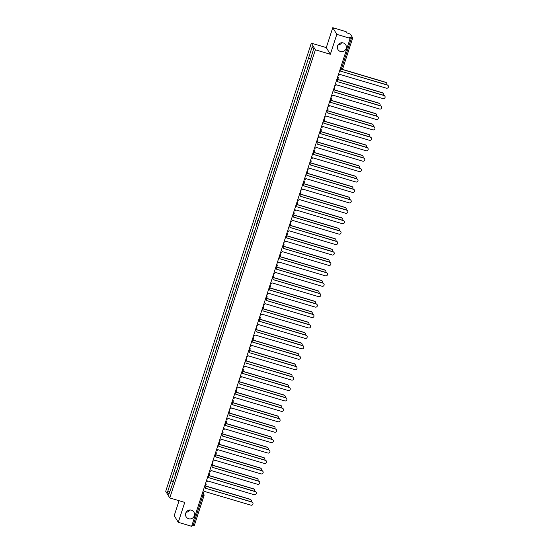 <?xml version="1.0" encoding="UTF-8"?>
<svg xmlns="http://www.w3.org/2000/svg" width="554" height="554" viewBox="0 0 554 554"><rect width="100%" height="100%" fill="white"/><g stroke="black" fill="none" stroke-linecap="round" stroke-linejoin="round"><path stroke-width="0.83" d="M189.842 510.005A4.543 4.432 -31.4 0 1 186.165 512.256M191.428 510.186A4.543 4.432 -31.4 0 1 193.568 517.166A4.543 4.432 -31.4 0 1 186.158 516.834A4.543 4.432 -31.4 0 1 191.428 510.186M341.659 42.769A4.543 4.432 -31.4 0 1 337.982 45.013M343.245 42.942A4.543 4.432 -31.4 0 1 345.384 49.929A4.543 4.432 -31.4 0 1 337.975 49.59A4.543 4.432 -31.4 0 1 343.245 42.942M179.067 500.712L174.212 515.656L178.277 522.318L191.636 526.3L350.183 38.344L336.825 34.362L332.76 27.7L326.292 47.616L311.32 43.157L165.715 491.28L169.78 497.949L315.385 49.818L330.357 54.278L336.825 34.362M332.76 27.7L346.118 31.682L346.839 32.859L350.426 34.147L352.725 37.914L342.898 68.225L341.707 68.059L351.548 37.783L352.732 37.956M178.277 522.318L184.752 502.409L169.78 497.949M202.646 492.43L203.886 494.466A1.42 1.385 148.6 0 1 204.017 495.601L194.184 525.912L193 525.739L202.833 495.47L203.103 493.863L202.501 492.873M191.926 525.421L193 525.739M351.548 37.783L349.463 37.166L350.183 38.344M308.786 64.673A3.269 0.471 -162 0 1 308.772 64.659L308.523 64.25L307.338 69.07A3.269 0.471 18 0 0 307.352 69.084M308.89 64.361L308.523 64.25M305.399 75.102A3.269 0.471 -162 0 1 305.386 75.081L305.136 74.672L303.952 79.492A3.269 0.471 18 0 0 303.966 79.506M305.503 74.783L305.136 74.672M302.013 85.524A3.269 0.471 -162 0 1 301.999 85.503L301.75 85.101L300.566 89.914A3.269 0.471 18 0 0 300.58 89.935L301.999 85.503M302.11 85.205L301.75 85.101M298.62 95.946A3.269 0.471 -162 0 1 298.613 95.932L298.364 95.523L296.93 99.935L297.179 100.343A3.269 0.471 18 0 0 297.193 100.357L298.613 95.932M298.724 95.634L298.364 95.523M295.234 106.375A3.269 0.471 -162 0 1 295.227 106.354L294.977 105.946L293.793 110.765A3.269 0.471 18 0 0 293.8 110.786M295.337 106.056L294.977 105.946M290.407 121.188L291.84 116.783A3.269 0.471 -162 0 1 291.84 116.783L291.591 116.375L290.407 121.188A3.269 0.471 18 0 0 290.414 121.208M291.951 116.478L291.591 116.375M287.014 131.617L288.447 127.205A3.269 0.471 -162 0 1 288.447 127.205L288.205 126.797L287.014 131.617A3.269 0.471 18 0 0 287.027 131.63M288.565 126.908L288.205 126.797M283.627 142.039L285.061 137.627A3.269 0.471 -162 0 1 285.061 137.627L284.811 137.226L283.378 141.63L283.627 142.039A3.269 0.471 18 0 0 283.641 142.059M285.178 137.33L284.811 137.226M280.241 152.468L281.674 148.056A3.269 0.471 -162 0 1 281.674 148.056L281.425 147.648L280.241 152.468A3.269 0.471 18 0 0 280.255 152.482M281.792 147.759L281.425 147.648M278.302 158.499A3.269 0.471 -162 0 1 278.288 158.479L278.039 158.07L276.855 162.89A3.269 0.471 18 0 0 276.868 162.904M278.406 158.181L278.039 158.07M274.916 168.922A3.269 0.471 -162 0 1 274.902 168.901L274.652 168.499L273.468 173.312A3.269 0.471 18 0 0 273.482 173.333M275.013 168.603L274.652 168.499M271.522 179.344A3.269 0.471 -162 0 1 271.515 179.33L271.266 178.921L269.833 183.332L270.082 183.741A3.269 0.471 18 0 0 270.096 183.755M271.626 179.032L271.266 178.921M268.136 189.773A3.269 0.471 -162 0 1 268.129 189.752L267.88 189.343L266.696 194.163A3.269 0.471 18 0 0 266.703 194.184M268.24 189.454L267.88 189.343M264.75 200.195A3.269 0.471 -162 0 1 264.736 200.181L264.493 199.772L263.06 204.184L263.309 204.585A3.269 0.471 18 0 0 263.316 204.606L264.736 200.181M264.854 199.876L264.493 199.772M261.363 210.617A3.269 0.471 -162 0 1 261.349 210.603L261.107 210.195L259.916 215.014A3.269 0.471 18 0 0 259.93 215.028L261.349 210.603M261.467 210.305L261.107 210.195M257.977 221.046A3.269 0.471 -162 0 1 257.963 221.025L257.714 220.624L256.28 225.028L256.53 225.436A3.269 0.471 18 0 0 256.544 225.457L257.963 221.025M258.081 220.727L257.714 220.624M254.591 231.468A3.269 0.471 -162 0 1 254.577 231.454L254.328 231.046L253.143 235.866A3.269 0.471 18 0 0 253.157 235.879L254.577 231.454M254.695 231.157L254.328 231.046M249.757 246.288L251.191 241.876A3.269 0.471 -162 0 1 251.191 241.876L250.941 241.468L249.757 246.288A3.269 0.471 18 0 0 249.771 246.301M251.308 241.579L250.941 241.468M246.371 256.71L247.804 252.299A3.269 0.471 -162 0 1 247.804 252.299L247.555 251.897L246.371 256.71A3.269 0.471 18 0 0 246.385 256.731M247.915 252.001L247.555 251.897M242.984 267.139L244.418 262.728A3.269 0.471 -162 0 1 244.418 262.728L244.169 262.319L242.984 267.139A3.269 0.471 18 0 0 242.991 267.153M244.529 262.43L244.169 262.319M239.598 277.561L241.032 273.15A3.269 0.471 -162 0 1 241.032 273.15L240.782 272.741L239.598 277.561A3.269 0.471 18 0 0 239.605 277.582M241.142 272.852L240.782 272.741M237.652 283.593A3.269 0.471 -162 0 1 237.638 283.579L237.396 283.17L235.962 287.581L236.212 287.983A3.269 0.471 18 0 0 236.219 288.004M237.756 283.274L237.396 283.17M234.266 294.015A3.269 0.471 -162 0 1 234.252 294.001L234.01 293.592L232.819 298.412A3.269 0.471 18 0 0 232.832 298.426M234.37 293.703L234.01 293.592M230.879 304.444A3.269 0.471 -162 0 1 230.866 304.423L230.616 304.021L229.183 308.426L229.432 308.834A3.269 0.471 18 0 0 229.446 308.855M230.983 304.125L230.616 304.021M227.493 314.866A3.269 0.471 -162 0 1 227.479 314.852L227.23 314.443L226.046 319.263A3.269 0.471 18 0 0 226.06 319.277M227.597 314.554L227.23 314.443M224.107 325.295A3.269 0.471 -162 0 1 224.093 325.274L223.844 324.866L222.66 329.685A3.269 0.471 18 0 0 222.673 329.699L224.093 325.274M224.211 324.976L223.844 324.866M220.721 335.717A3.269 0.471 -162 0 1 220.707 335.696L220.457 335.295L219.024 339.706L219.273 340.108A3.269 0.471 18 0 0 219.287 340.128L220.707 335.696M220.817 335.399L220.457 335.295M217.327 346.139A3.269 0.471 -162 0 1 217.32 346.125L217.071 345.717L215.887 350.537A3.269 0.471 18 0 0 215.894 350.55L217.32 346.125M217.431 345.828L217.071 345.717M213.941 356.568A3.269 0.471 -162 0 1 213.934 356.547L213.685 356.139L212.501 360.959A3.269 0.471 18 0 0 212.507 360.979L213.934 356.547M214.045 356.25L213.685 356.139M209.114 371.381L210.541 366.977A3.269 0.471 -162 0 1 210.541 366.977L210.298 366.568L208.865 370.979L209.114 371.381A3.269 0.471 18 0 0 209.121 371.402M210.659 366.672L210.298 366.568M205.721 381.81L207.154 377.399A3.269 0.471 -162 0 1 207.154 377.399L206.912 376.99L205.721 381.81A3.269 0.471 18 0 0 205.735 381.824M207.272 377.101L206.912 376.99M202.335 392.232L203.768 387.821A3.269 0.471 -162 0 1 203.768 387.821L203.519 387.419L202.085 391.823L202.335 392.232A3.269 0.471 18 0 0 202.349 392.253M203.886 387.523L203.519 387.419M200.396 398.264A3.269 0.471 -162 0 1 200.382 398.25L200.132 397.841L198.948 402.661A3.269 0.471 18 0 0 198.962 402.675M200.5 397.952L200.132 397.841M197.009 408.693A3.269 0.471 -162 0 1 196.995 408.672L196.746 408.263L195.562 413.083A3.269 0.471 18 0 0 195.576 413.097M197.106 408.374L196.746 408.263M192.176 423.505L193.609 419.094A3.269 0.471 -162 0 1 193.609 419.094L193.36 418.692L191.926 423.104L192.176 423.505A3.269 0.471 18 0 0 192.19 423.526M193.72 418.796L193.36 418.692M188.789 433.934L190.223 429.523A3.269 0.471 -162 0 1 190.223 429.523L189.974 429.115L188.789 433.934A3.269 0.471 18 0 0 188.796 433.948M190.334 429.225L189.974 429.115M186.843 439.966A3.269 0.471 -162 0 1 186.837 439.945L186.587 439.537L185.403 444.356A3.269 0.471 18 0 0 185.41 444.377M186.947 439.647L186.587 439.537M183.457 450.388A3.269 0.471 -162 0 1 183.443 450.374L183.201 449.966L181.767 454.377L182.017 454.779A3.269 0.471 18 0 0 182.024 454.799M183.561 450.07L183.201 449.966M180.071 460.81A3.269 0.471 -162 0 1 180.057 460.796L179.815 460.388L178.381 464.799L178.623 465.208A3.269 0.471 18 0 0 178.637 465.221L180.057 460.796M180.175 460.499L179.815 460.388M176.684 471.239A3.269 0.471 -162 0 1 176.671 471.219L176.421 470.817L174.988 475.221L175.237 475.63A3.269 0.471 18 0 0 175.251 475.651L176.671 471.219M176.788 470.921L176.421 470.817M310.42 58.738L308.592 57.928L312.234 46.702L313.606 48.939L310.15 60.483L172.703 483.483L168.866 494.397L167.502 492.16L171.144 480.934L173.236 481.855M308.592 57.928L171.144 480.934M311.32 43.157L315.385 49.818M326.292 47.616L330.357 54.278M173.402 481.35L170.957 480.616M312.234 46.702L313.536 49.14M169.856 491.343L167.502 492.16M338.162 75.358A1.42 1.385 148.6 0 0 339.706 74.374L386.394 88.176A1.634 1.593 148.6 0 0 388.285 85.787A1.634 1.593 148.6 0 0 387.391 85.101L340.738 71.196L387.288 84.928A1.634 1.593 -31.4 0 1 388.229 85.697M340.108 69.347A1.42 1.385 -31.4 0 1 340.585 69.873M340.772 71.099A1.42 1.385 148.6 0 0 340.08 69.444M386.671 84.741A1.634 1.593 148.6 0 0 385.764 82.435L341.326 69.195M341.79 69.188L385.66 82.262A1.634 1.593 -31.4 0 1 386.602 83.038M334.768 85.78A1.42 1.385 148.6 0 0 336.32 84.797L383.008 98.598A1.634 1.593 148.6 0 0 384.898 96.209A1.634 1.593 148.6 0 0 384.005 95.523L337.351 81.625L383.894 95.35A1.634 1.593 -31.4 0 1 384.843 96.126M336.721 79.776A1.42 1.385 -31.4 0 1 337.199 80.295M337.386 81.521A1.42 1.385 148.6 0 0 336.693 79.873M331.382 96.209A1.42 1.385 148.6 0 0 332.933 95.219L379.615 109.02A1.634 1.593 148.6 0 0 381.512 106.631A1.634 1.593 148.6 0 0 380.619 105.946L334 91.95A1.42 1.385 148.6 0 0 333.307 90.295M333.335 90.198A1.42 1.385 -31.4 0 1 333.813 90.724M334.007 91.916L380.508 105.772A1.634 1.593 -31.4 0 1 381.457 106.548M383.285 95.17A1.634 1.593 148.6 0 0 382.378 92.857L336.874 79.298M337.061 79.215L382.274 92.684A1.634 1.593 -31.4 0 1 383.216 93.46M379.892 105.592A1.634 1.593 148.6 0 0 378.991 103.286L333.487 89.727M333.674 89.637L378.881 103.113A1.634 1.593 -31.4 0 1 379.829 103.882M327.996 106.631A1.42 1.385 148.6 0 0 329.547 105.648L376.228 119.449A1.634 1.593 148.6 0 0 378.126 117.06A1.634 1.593 148.6 0 0 377.226 116.375L330.613 102.372A1.42 1.385 148.6 0 0 329.921 100.717M329.949 100.62A1.42 1.385 -31.4 0 1 330.426 101.147M330.62 102.345L377.122 116.202A1.634 1.593 -31.4 0 1 378.07 116.977M324.609 117.053A1.42 1.385 148.6 0 0 326.161 116.07L372.842 129.871A1.634 1.593 148.6 0 0 374.739 127.482A1.634 1.593 148.6 0 0 373.839 126.797L327.22 112.794A1.42 1.385 148.6 0 0 326.528 111.146M326.562 111.049A1.42 1.385 -31.4 0 1 327.04 111.569M327.234 112.767L373.735 126.624A1.634 1.593 -31.4 0 1 374.684 127.399M321.223 127.482A1.42 1.385 148.6 0 0 322.774 126.499L369.456 140.294A1.634 1.593 148.6 0 0 371.346 137.911A1.634 1.593 148.6 0 0 370.453 137.226L323.834 123.223A1.42 1.385 148.6 0 0 323.141 121.568M323.176 121.471A1.42 1.385 -31.4 0 1 323.647 121.998M323.848 123.196L370.349 137.053A1.634 1.593 -31.4 0 1 371.291 137.821M376.505 116.015A1.634 1.593 148.6 0 0 375.605 113.708L330.101 100.149M330.288 100.066L375.494 113.535A1.634 1.593 -31.4 0 1 376.443 114.311M373.119 126.444A1.634 1.593 148.6 0 0 372.212 124.131L326.715 110.571M326.895 110.488L372.108 123.957A1.634 1.593 -31.4 0 1 373.057 124.733M369.733 136.866A1.634 1.593 148.6 0 0 368.826 134.56L323.328 121.001M323.508 120.91L368.722 134.387A1.634 1.593 -31.4 0 1 369.663 135.155M366.346 147.288A1.634 1.593 148.6 0 0 365.439 144.982L319.942 131.423M320.122 131.34L365.335 144.809A1.634 1.593 -31.4 0 1 366.277 145.584M362.96 157.717A1.634 1.593 148.6 0 0 362.053 155.404L316.556 141.852M316.736 141.762L361.949 155.231A1.634 1.593 -31.4 0 1 362.891 156.006M359.574 168.139A1.634 1.593 148.6 0 0 358.667 165.833L313.169 152.274M313.349 152.184L358.563 165.66A1.634 1.593 -31.4 0 1 359.504 166.435M356.187 178.568A1.634 1.593 148.6 0 0 355.28 176.255L309.776 162.696M309.963 162.613L355.176 176.082A1.634 1.593 -31.4 0 1 356.118 176.858M352.794 188.99A1.634 1.593 148.6 0 0 351.894 186.684L306.39 173.125M306.577 173.035L351.783 186.511A1.634 1.593 -31.4 0 1 352.732 187.28M349.408 199.412A1.634 1.593 148.6 0 0 348.508 197.106L303.003 183.547M303.19 183.457L348.397 196.933A1.634 1.593 -31.4 0 1 349.345 197.709M346.021 209.841A1.634 1.593 148.6 0 0 345.114 207.528L299.617 193.969M299.797 193.886L345.01 207.355A1.634 1.593 -31.4 0 1 345.959 208.131M342.635 220.263A1.634 1.593 148.6 0 0 341.728 217.957L296.231 204.398M296.411 204.308L341.624 217.784A1.634 1.593 -31.4 0 1 342.566 218.553M339.249 230.686A1.634 1.593 148.6 0 0 338.342 228.38L292.844 214.82M293.024 214.737L338.238 228.206A1.634 1.593 -31.4 0 1 339.18 228.982M335.863 241.115A1.634 1.593 148.6 0 0 334.955 238.802L289.458 225.249M289.638 225.159L334.851 238.629A1.634 1.593 -31.4 0 1 335.793 239.404M332.476 251.537A1.634 1.593 148.6 0 0 331.569 249.231L286.072 235.672M286.252 235.582L331.465 249.058A1.634 1.593 -31.4 0 1 332.407 249.833M329.09 261.966A1.634 1.593 148.6 0 0 328.183 259.653L282.678 246.094M282.865 246.011L328.079 259.48A1.634 1.593 -31.4 0 1 329.021 260.255M325.697 272.388A1.634 1.593 148.6 0 0 324.796 270.082L279.292 256.523M279.479 256.433L324.686 269.909A1.634 1.593 -31.4 0 1 325.634 270.677M322.31 282.81A1.634 1.593 148.6 0 0 321.41 280.504L275.906 266.945M276.093 266.855L321.299 280.331A1.634 1.593 -31.4 0 1 322.248 281.107M318.924 293.239A1.634 1.593 148.6 0 0 318.017 290.926L272.52 277.367M272.7 277.284L317.913 290.753A1.634 1.593 -31.4 0 1 318.862 291.529M315.538 303.661A1.634 1.593 148.6 0 0 314.63 301.355L269.133 287.796M269.313 287.706L314.527 301.182A1.634 1.593 -31.4 0 1 315.468 301.951M317.837 137.904A1.42 1.385 148.6 0 0 319.388 136.921L366.069 150.723A1.634 1.593 148.6 0 0 367.96 148.333A1.634 1.593 148.6 0 0 367.067 147.648L320.447 133.646A1.42 1.385 148.6 0 0 319.755 131.99M319.79 131.9A1.42 1.385 -31.4 0 1 320.26 132.42M320.461 133.618L366.963 147.475A1.634 1.593 -31.4 0 1 367.904 148.25M314.45 148.327A1.42 1.385 148.6 0 0 315.995 147.343L362.683 161.145A1.634 1.593 148.6 0 0 364.574 158.756A1.634 1.593 148.6 0 0 363.68 158.07L317.061 144.068A1.42 1.385 148.6 0 0 316.369 142.42M316.403 142.323A1.42 1.385 -31.4 0 1 316.874 142.849M317.068 144.04L363.576 157.897A1.634 1.593 -31.4 0 1 364.518 158.673M311.064 158.756A1.42 1.385 148.6 0 0 312.608 157.772L359.297 171.574A1.634 1.593 148.6 0 0 361.187 169.185A1.634 1.593 148.6 0 0 360.294 168.499L313.675 154.497A1.42 1.385 148.6 0 0 312.982 152.842M313.01 152.745A1.42 1.385 -31.4 0 1 313.488 153.271M313.682 154.469L360.19 168.326A1.634 1.593 -31.4 0 1 361.132 169.095M307.671 169.178A1.42 1.385 148.6 0 0 309.222 168.194L355.91 181.996A1.634 1.593 148.6 0 0 357.801 179.607A1.634 1.593 148.6 0 0 356.908 178.921L310.288 164.919A1.42 1.385 148.6 0 0 309.596 163.271M309.624 163.174A1.42 1.385 -31.4 0 1 310.101 163.693M310.295 164.891L356.797 178.748A1.634 1.593 -31.4 0 1 357.745 179.524M304.284 179.607A1.42 1.385 148.6 0 0 305.836 178.617L352.517 192.418A1.634 1.593 148.6 0 0 354.415 190.029A1.634 1.593 148.6 0 0 353.521 189.343L306.902 175.348A1.42 1.385 148.6 0 0 306.21 173.693M306.237 173.596A1.42 1.385 -31.4 0 1 306.715 174.122M306.909 175.313L353.41 189.17A1.634 1.593 -31.4 0 1 354.359 189.946M300.898 190.029A1.42 1.385 148.6 0 0 302.449 189.046L349.131 202.847A1.634 1.593 148.6 0 0 351.028 200.458A1.634 1.593 148.6 0 0 350.128 199.772L303.516 185.77A1.42 1.385 148.6 0 0 302.823 184.115M302.851 184.018A1.42 1.385 -31.4 0 1 303.329 184.544M303.523 185.742L350.024 199.599A1.634 1.593 -31.4 0 1 350.973 200.375M297.512 200.451A1.42 1.385 148.6 0 0 299.063 199.468L345.744 213.269A1.634 1.593 148.6 0 0 347.642 210.88A1.634 1.593 148.6 0 0 346.742 210.195L300.123 196.192A1.42 1.385 148.6 0 0 299.43 194.544M299.465 194.447A1.42 1.385 -31.4 0 1 299.943 194.966M300.136 196.164L346.638 210.021A1.634 1.593 -31.4 0 1 347.587 210.797M294.126 210.88A1.42 1.385 148.6 0 0 295.677 209.897L342.358 223.691A1.634 1.593 148.6 0 0 344.249 221.309A1.634 1.593 148.6 0 0 343.355 220.624L296.709 206.718L343.251 220.444A1.634 1.593 -31.4 0 1 344.193 221.219M296.078 204.869A1.42 1.385 -31.4 0 1 296.549 205.396M296.736 206.621A1.42 1.385 148.6 0 0 296.044 204.966M290.739 221.302A1.42 1.385 148.6 0 0 292.29 220.319L338.972 234.12A1.634 1.593 148.6 0 0 340.862 231.731A1.634 1.593 148.6 0 0 339.969 231.046L293.35 217.043A1.42 1.385 148.6 0 0 292.657 215.388M292.692 215.298A1.42 1.385 -31.4 0 1 293.163 215.818M293.364 217.016L339.865 230.873A1.634 1.593 -31.4 0 1 340.807 231.648M287.353 231.724A1.42 1.385 148.6 0 0 288.897 230.741L335.586 244.543A1.634 1.593 148.6 0 0 337.476 242.153A1.634 1.593 148.6 0 0 336.583 241.468L289.964 227.465A1.42 1.385 148.6 0 0 289.271 225.817M289.306 225.72A1.42 1.385 -31.4 0 1 289.777 226.247M289.971 227.438L336.479 241.295A1.634 1.593 -31.4 0 1 337.421 242.07M283.967 242.153A1.42 1.385 148.6 0 0 285.511 241.17L332.199 254.972A1.634 1.593 148.6 0 0 334.09 252.582A1.634 1.593 148.6 0 0 333.196 251.897L286.577 237.895A1.42 1.385 148.6 0 0 285.885 236.239M285.912 236.143A1.42 1.385 -31.4 0 1 286.39 236.669M286.584 237.867L333.093 251.724A1.634 1.593 -31.4 0 1 334.034 252.492M280.573 252.576A1.42 1.385 148.6 0 0 282.125 251.592L328.806 265.394A1.634 1.593 148.6 0 0 330.703 263.005A1.634 1.593 148.6 0 0 329.81 262.319L283.191 248.317A1.42 1.385 148.6 0 0 282.498 246.668M282.526 246.572A1.42 1.385 -31.4 0 1 283.004 247.091M283.198 248.289L329.699 262.146A1.634 1.593 -31.4 0 1 330.648 262.921M277.187 263.005A1.42 1.385 148.6 0 0 278.738 262.014L325.42 275.816A1.634 1.593 148.6 0 0 327.317 273.427A1.634 1.593 148.6 0 0 326.424 272.741L279.805 258.746A1.42 1.385 148.6 0 0 279.112 257.091M279.14 256.994A1.42 1.385 -31.4 0 1 279.618 257.52M279.812 258.711L326.313 272.568A1.634 1.593 -31.4 0 1 327.262 273.344M273.801 273.427A1.42 1.385 148.6 0 0 275.352 272.443L322.033 286.245A1.634 1.593 148.6 0 0 323.931 283.856A1.634 1.593 148.6 0 0 323.03 283.17L276.418 269.168A1.42 1.385 148.6 0 0 275.726 267.513M275.753 267.416A1.42 1.385 -31.4 0 1 276.231 267.942M276.425 269.14L322.927 282.997A1.634 1.593 -31.4 0 1 323.875 283.773M270.414 283.849A1.42 1.385 148.6 0 0 271.966 282.865L318.647 296.667A1.634 1.593 148.6 0 0 320.544 294.278A1.634 1.593 148.6 0 0 319.644 293.592L273.025 279.59A1.42 1.385 148.6 0 0 272.333 277.942M272.367 277.845A1.42 1.385 -31.4 0 1 272.845 278.364M273.039 279.562L319.54 293.419A1.634 1.593 -31.4 0 1 320.489 294.195M267.028 294.278A1.42 1.385 148.6 0 0 268.579 293.295L315.261 307.089A1.634 1.593 148.6 0 0 317.151 304.707A1.634 1.593 148.6 0 0 316.258 304.021L269.639 290.019A1.42 1.385 148.6 0 0 268.946 288.364M268.981 288.267A1.42 1.385 -31.4 0 1 269.452 288.793M269.653 289.984L316.154 303.841A1.634 1.593 -31.4 0 1 317.096 304.617M263.642 304.7A1.42 1.385 148.6 0 0 265.193 303.717L311.874 317.518A1.634 1.593 148.6 0 0 313.765 315.129A1.634 1.593 148.6 0 0 312.872 314.443L266.252 300.441A1.42 1.385 148.6 0 0 265.56 298.786M265.595 298.696A1.42 1.385 -31.4 0 1 266.065 299.215M266.266 300.413L312.768 314.27A1.634 1.593 -31.4 0 1 313.709 315.046M260.255 315.122A1.42 1.385 148.6 0 0 261.8 314.139L308.488 327.94A1.634 1.593 148.6 0 0 310.378 325.551A1.634 1.593 148.6 0 0 309.485 324.866L262.866 310.863A1.42 1.385 148.6 0 0 262.174 309.215M262.208 309.118A1.42 1.385 -31.4 0 1 262.679 309.644M262.873 310.836L309.381 324.692A1.634 1.593 -31.4 0 1 310.323 325.468M256.869 325.551A1.42 1.385 148.6 0 0 258.413 324.568L305.102 338.369A1.634 1.593 148.6 0 0 306.992 335.98A1.634 1.593 148.6 0 0 306.099 335.295L259.48 321.292A1.42 1.385 148.6 0 0 258.787 319.637M258.815 319.54A1.42 1.385 -31.4 0 1 259.293 320.067M259.487 321.265L305.995 335.122A1.634 1.593 -31.4 0 1 306.937 335.89M253.476 335.973A1.42 1.385 148.6 0 0 255.027 334.99L301.708 348.791A1.634 1.593 148.6 0 0 303.606 346.402A1.634 1.593 148.6 0 0 302.713 345.717L256.093 331.714A1.42 1.385 148.6 0 0 255.401 330.066M255.429 329.969A1.42 1.385 -31.4 0 1 255.906 330.489M256.1 331.687L302.602 345.544A1.634 1.593 -31.4 0 1 303.55 346.319M312.151 314.083A1.634 1.593 148.6 0 0 311.244 311.777L265.747 298.218M265.927 298.135L311.14 311.604A1.634 1.593 -31.4 0 1 312.082 312.38M308.765 324.512A1.634 1.593 148.6 0 0 307.858 322.199L262.361 308.647M262.541 308.557L307.754 322.026A1.634 1.593 -31.4 0 1 308.696 322.802M305.379 334.935A1.634 1.593 148.6 0 0 304.471 332.629L258.974 319.069M259.154 318.979L304.368 332.455A1.634 1.593 -31.4 0 1 305.309 333.231M301.992 345.364A1.634 1.593 148.6 0 0 301.085 343.051L255.581 329.492M255.768 329.408L300.981 342.878A1.634 1.593 -31.4 0 1 301.923 343.653M250.089 346.402A1.42 1.385 148.6 0 0 251.641 345.412L298.322 359.214A1.634 1.593 148.6 0 0 300.22 356.824A1.634 1.593 148.6 0 0 299.326 356.139L252.707 342.143A1.42 1.385 148.6 0 0 252.015 340.488M252.042 340.391A1.42 1.385 -31.4 0 1 252.52 340.918M252.714 342.109L299.215 355.966A1.634 1.593 -31.4 0 1 300.164 356.741M298.599 355.786A1.634 1.593 148.6 0 0 297.699 353.48L252.195 339.921M252.382 339.831L297.588 353.307A1.634 1.593 -31.4 0 1 298.537 354.075M246.703 356.824A1.42 1.385 148.6 0 0 248.254 355.841L294.936 369.643A1.634 1.593 148.6 0 0 296.833 367.254A1.634 1.593 148.6 0 0 295.933 366.568L249.286 352.663L295.829 366.395A1.634 1.593 -31.4 0 1 296.778 367.17M248.656 350.814A1.42 1.385 -31.4 0 1 249.134 351.34M249.321 352.566A1.42 1.385 148.6 0 0 248.621 350.911M295.213 366.208A1.634 1.593 148.6 0 0 294.312 363.902L248.808 350.343M248.995 350.253L294.202 363.729A1.634 1.593 -31.4 0 1 295.15 364.504M243.317 367.247A1.42 1.385 148.6 0 0 244.868 366.263L291.549 380.065A1.634 1.593 148.6 0 0 293.447 377.676A1.634 1.593 148.6 0 0 292.547 376.99L245.9 363.092L292.443 376.817A1.634 1.593 -31.4 0 1 293.385 377.593M245.27 361.243A1.42 1.385 -31.4 0 1 245.747 361.762M245.928 362.988A1.42 1.385 148.6 0 0 245.235 361.34M291.826 376.637A1.634 1.593 148.6 0 0 290.919 374.324L245.422 360.765M245.602 360.682L290.815 374.151A1.634 1.593 -31.4 0 1 291.764 374.926M239.93 377.676A1.42 1.385 148.6 0 0 241.482 376.692L288.163 390.487A1.634 1.593 148.6 0 0 290.054 388.105A1.634 1.593 148.6 0 0 289.16 387.419L242.541 373.417A1.42 1.385 148.6 0 0 241.849 371.762M241.883 371.665A1.42 1.385 -31.4 0 1 242.354 372.191M242.555 373.382L289.056 387.239A1.634 1.593 -31.4 0 1 289.998 388.015M288.44 387.059A1.634 1.593 148.6 0 0 287.533 384.753L242.036 371.194M242.216 371.104L287.429 384.58A1.634 1.593 -31.4 0 1 288.371 385.349M236.544 388.098A1.42 1.385 148.6 0 0 238.095 387.114L284.777 400.916A1.634 1.593 148.6 0 0 286.667 398.527A1.634 1.593 148.6 0 0 285.774 397.841L239.155 383.839A1.42 1.385 148.6 0 0 238.462 382.184M238.497 382.094A1.42 1.385 -31.4 0 1 238.968 382.613M239.169 383.811L285.67 397.668A1.634 1.593 -31.4 0 1 286.612 398.444M285.054 397.481A1.634 1.593 148.6 0 0 284.147 395.175L238.649 381.616M238.829 381.533L284.043 395.002A1.634 1.593 -31.4 0 1 284.985 395.778M233.158 398.52A1.42 1.385 148.6 0 0 234.702 397.537L281.39 411.338A1.634 1.593 148.6 0 0 283.281 408.949A1.634 1.593 148.6 0 0 282.388 408.263L235.769 394.261A1.42 1.385 148.6 0 0 235.076 392.613M235.104 392.516A1.42 1.385 -31.4 0 1 235.582 393.042M235.775 394.233L282.284 408.09A1.634 1.593 -31.4 0 1 283.226 408.866M281.667 407.91A1.634 1.593 148.6 0 0 280.76 405.597L235.263 392.045M235.443 391.955L280.656 405.424A1.634 1.593 -31.4 0 1 281.598 406.2M229.772 408.949A1.42 1.385 148.6 0 0 231.316 407.966L278.004 421.767A1.634 1.593 148.6 0 0 279.895 419.378A1.634 1.593 148.6 0 0 279.001 418.692L232.382 404.69A1.42 1.385 148.6 0 0 231.69 403.035M231.717 402.938A1.42 1.385 -31.4 0 1 232.195 403.464M232.389 404.662L278.897 418.519A1.634 1.593 -31.4 0 1 279.839 419.288M278.281 418.332A1.634 1.593 148.6 0 0 277.374 416.026L231.877 402.467M232.057 402.377L277.27 415.853A1.634 1.593 -31.4 0 1 278.212 416.629M226.378 419.371A1.42 1.385 148.6 0 0 227.929 418.388L274.611 432.189A1.634 1.593 148.6 0 0 276.508 429.8A1.634 1.593 148.6 0 0 275.615 429.115L228.996 415.112A1.42 1.385 148.6 0 0 228.303 413.464M228.331 413.367A1.42 1.385 -31.4 0 1 228.809 413.886M229.003 415.084L275.504 428.941A1.634 1.593 -31.4 0 1 276.453 429.717M274.895 428.754A1.634 1.593 148.6 0 0 273.988 426.448L228.483 412.889M228.67 412.806L273.884 426.275A1.634 1.593 -31.4 0 1 274.826 427.051M222.992 429.8A1.42 1.385 148.6 0 0 224.543 428.81L271.225 442.611A1.634 1.593 148.6 0 0 273.122 440.222A1.634 1.593 148.6 0 0 272.229 439.537L225.61 425.541A1.42 1.385 148.6 0 0 224.917 423.886M224.945 423.789A1.42 1.385 -31.4 0 1 225.423 424.316M225.617 425.507L272.118 439.364A1.634 1.593 -31.4 0 1 273.067 440.139M271.502 439.184A1.634 1.593 148.6 0 0 270.601 436.877L225.097 423.318M225.284 423.228L270.49 436.697A1.634 1.593 -31.4 0 1 271.439 437.473M219.606 440.222A1.42 1.385 148.6 0 0 221.157 439.239L267.838 453.04A1.634 1.593 148.6 0 0 269.736 450.651A1.634 1.593 148.6 0 0 268.835 449.966L222.223 435.963A1.42 1.385 148.6 0 0 221.524 434.308M221.558 434.211A1.42 1.385 -31.4 0 1 222.036 434.738M222.23 435.936L268.732 449.793A1.634 1.593 -31.4 0 1 269.68 450.568M268.115 449.606A1.634 1.593 148.6 0 0 267.215 447.3L221.711 433.74M221.898 433.65L267.104 447.126A1.634 1.593 -31.4 0 1 268.053 447.902M216.219 450.644A1.42 1.385 148.6 0 0 217.77 449.661L264.452 463.463A1.634 1.593 148.6 0 0 266.349 461.073A1.634 1.593 148.6 0 0 265.449 460.388L218.83 446.386A1.42 1.385 148.6 0 0 218.137 444.737M218.172 444.64A1.42 1.385 -31.4 0 1 218.65 445.16M218.844 446.358L265.345 460.215A1.634 1.593 -31.4 0 1 266.287 460.99M264.729 460.035A1.634 1.593 148.6 0 0 263.822 457.722L218.324 444.163M218.505 444.079L263.718 457.549A1.634 1.593 -31.4 0 1 264.667 458.324M212.833 461.073A1.42 1.385 148.6 0 0 214.384 460.09L261.066 473.885A1.634 1.593 148.6 0 0 262.956 471.502A1.634 1.593 148.6 0 0 262.063 470.81L215.444 456.815A1.42 1.385 148.6 0 0 214.751 455.159M214.786 455.063A1.42 1.385 -31.4 0 1 215.257 455.589M215.458 456.78L261.959 470.637A1.634 1.593 -31.4 0 1 262.901 471.412M261.343 470.457A1.634 1.593 148.6 0 0 260.435 468.151L214.938 454.592M215.118 454.502L260.332 467.978A1.634 1.593 -31.4 0 1 261.273 468.746M209.447 471.496A1.42 1.385 148.6 0 0 210.998 470.512L257.679 484.314A1.634 1.593 148.6 0 0 259.57 481.925A1.634 1.593 148.6 0 0 258.676 481.239L212.057 467.237A1.42 1.385 148.6 0 0 211.365 465.582M211.399 465.492A1.42 1.385 -31.4 0 1 211.87 466.011M212.064 467.209L258.573 481.066A1.634 1.593 -31.4 0 1 259.514 481.841M257.956 480.879A1.634 1.593 148.6 0 0 257.049 478.573L211.552 465.014M211.732 464.931L256.945 478.4A1.634 1.593 -31.4 0 1 257.887 479.175M206.06 481.918A1.42 1.385 148.6 0 0 207.605 480.934L254.293 494.736A1.634 1.593 148.6 0 0 256.183 492.347A1.634 1.593 148.6 0 0 255.29 491.661L208.671 477.659A1.42 1.385 148.6 0 0 207.979 476.011M208.006 475.914A1.42 1.385 -31.4 0 1 208.484 476.44M208.678 477.631L255.186 491.488A1.634 1.593 -31.4 0 1 256.128 492.264M254.57 491.308A1.634 1.593 148.6 0 0 253.663 488.995L208.166 475.443M208.346 475.353L253.559 488.822A1.634 1.593 -31.4 0 1 254.501 489.598M202.674 492.347A1.42 1.385 148.6 0 0 204.218 491.363L250.907 505.165A1.634 1.593 148.6 0 0 252.797 502.776A1.634 1.593 148.6 0 0 251.904 502.09L205.25 488.185L251.8 501.917A1.634 1.593 -31.4 0 1 252.742 502.686M204.62 486.336A1.42 1.385 -31.4 0 1 205.098 486.862M205.285 488.088A1.42 1.385 148.6 0 0 204.592 486.433M251.184 501.73A1.634 1.593 148.6 0 0 250.276 499.424L204.779 485.865M204.959 485.775L250.173 499.251A1.634 1.593 -31.4 0 1 251.114 500.027M202.258 493.614L203.103 493.863A1.42 1.385 148.6 0 1 203.886 494.466A1.42 1.42 0 0 1 204.024 495.643L201.76 495.151M340.267 68.876L341.139 69.153L341.707 68.059L340.634 67.733M352.704 37.984L342.898 68.225A1.42 1.42 0 0 1 341.139 69.153L340.26 68.89M182.017 454.779L183.443 450.374M185.403 444.356L186.837 439.945M195.562 413.083L196.995 408.672M198.948 402.661L200.382 398.25M226.046 319.263L227.479 314.852M229.432 308.834L230.866 304.423M232.819 298.412L234.252 294.001M236.212 287.983L237.638 283.579M266.696 194.163L268.129 189.752M270.082 183.741L271.515 179.33M273.468 173.312L274.902 168.901M276.855 162.89L278.288 158.479M293.793 110.765L295.227 106.354M303.952 79.492L305.386 75.081M307.338 69.07L308.772 64.659M337.718 76.722A1.42 1.385 -31.4 0 1 338.162 78.211M334.332 87.144A1.42 1.385 -31.4 0 1 334.775 88.64M330.939 97.566A1.42 1.385 -31.4 0 1 331.389 99.062M327.553 107.995A1.42 1.385 -31.4 0 1 327.996 109.491M324.166 118.418A1.42 1.385 -31.4 0 1 324.609 119.913M320.78 128.84A1.42 1.385 -31.4 0 1 321.223 130.335M317.394 139.269A1.42 1.385 -31.4 0 1 317.837 140.764M314.007 149.691A1.42 1.385 -31.4 0 1 314.45 151.187M310.621 160.12A1.42 1.385 -31.4 0 1 311.064 161.609M307.235 170.542A1.42 1.385 -31.4 0 1 307.678 172.038M303.841 180.964A1.42 1.385 -31.4 0 1 304.291 182.46M300.455 191.393A1.42 1.385 -31.4 0 1 300.898 192.889M297.069 201.815A1.42 1.385 -31.4 0 1 297.512 203.311M293.682 212.237A1.42 1.385 -31.4 0 1 294.126 213.733M290.296 222.666A1.42 1.385 -31.4 0 1 290.739 224.162M286.91 233.089A1.42 1.385 -31.4 0 1 287.353 234.584M283.523 243.511A1.42 1.385 -31.4 0 1 283.967 245.007M280.13 253.94A1.42 1.385 -31.4 0 1 280.58 255.436M276.744 264.362A1.42 1.385 -31.4 0 1 277.194 265.858M273.357 274.791A1.42 1.385 -31.4 0 1 273.801 276.287M269.971 285.213A1.42 1.385 -31.4 0 1 270.414 286.709M266.585 295.635A1.42 1.385 -31.4 0 1 267.028 297.131M263.198 306.064A1.42 1.385 -31.4 0 1 263.642 307.56M259.812 316.486A1.42 1.385 -31.4 0 1 260.255 317.982M256.426 326.908A1.42 1.385 -31.4 0 1 256.869 328.404M253.033 337.338A1.42 1.385 -31.4 0 1 253.483 338.833M249.646 347.76A1.42 1.385 -31.4 0 1 250.089 349.255M246.26 358.189A1.42 1.385 -31.4 0 1 246.703 359.685M242.874 368.611A1.42 1.385 -31.4 0 1 243.317 370.107M239.487 379.033A1.42 1.385 -31.4 0 1 239.93 380.529M236.101 389.462A1.42 1.385 -31.4 0 1 236.544 390.958M232.715 399.884A1.42 1.385 -31.4 0 1 233.158 401.38M229.328 410.306A1.42 1.385 -31.4 0 1 229.772 411.802M225.935 420.735A1.42 1.385 -31.4 0 1 226.385 422.231M222.549 431.157A1.42 1.385 -31.4 0 1 222.992 432.653M219.162 441.586A1.42 1.385 -31.4 0 1 219.606 443.082M215.776 452.009A1.42 1.385 -31.4 0 1 216.219 453.504M212.39 462.431A1.42 1.385 -31.4 0 1 212.833 463.927M209.003 472.86A1.42 1.385 -31.4 0 1 209.447 474.356M205.617 483.282A1.42 1.385 -31.4 0 1 206.06 484.778M336.901 79.229A1.42 1.42 0 0 0 338.03 77.075L337.753 76.618M333.515 89.658A1.42 1.42 0 0 0 334.644 87.497L334.36 87.04M330.122 100.08A1.42 1.42 0 0 0 331.257 97.926L330.973 97.462M326.735 110.509A1.42 1.42 0 0 0 327.871 108.349L327.587 107.892M323.349 120.931A1.42 1.42 0 0 0 324.478 118.771L324.201 118.314M319.963 131.353A1.42 1.42 0 0 0 321.091 129.2L320.814 128.736M316.576 141.782A1.42 1.42 0 0 0 317.705 139.622L317.428 139.165M313.19 152.205A1.42 1.42 0 0 0 314.319 150.044L314.042 149.587M309.804 162.627A1.42 1.42 0 0 0 310.933 160.473L310.656 160.016M306.417 173.056A1.42 1.42 0 0 0 307.546 170.895L307.262 170.438M303.024 183.478A1.42 1.42 0 0 0 304.16 181.324L303.876 180.86M299.638 193.907A1.42 1.42 0 0 0 300.774 191.746L300.49 191.289M296.252 204.329A1.42 1.42 0 0 0 297.38 202.168L297.103 201.711M292.865 214.751A1.42 1.42 0 0 0 293.994 212.597L293.717 212.134M289.479 225.18A1.42 1.42 0 0 0 290.608 223.02L290.331 222.563M286.093 235.602A1.42 1.42 0 0 0 287.221 233.442L286.944 232.985M282.706 246.024A1.42 1.42 0 0 0 283.835 243.871L283.551 243.407M279.32 256.454A1.42 1.42 0 0 0 280.449 254.293L280.165 253.836M275.927 266.876A1.42 1.42 0 0 0 277.062 264.722L276.778 264.258M272.54 277.305A1.42 1.42 0 0 0 273.676 275.144L273.392 274.687M269.154 287.727A1.42 1.42 0 0 0 270.283 285.566L270.006 285.109M265.768 298.149A1.42 1.42 0 0 0 266.896 295.995L266.619 295.531M262.381 308.578A1.42 1.42 0 0 0 263.51 306.417L263.233 305.96M258.995 319A1.42 1.42 0 0 0 260.124 316.84L259.847 316.382M255.609 329.422A1.42 1.42 0 0 0 256.737 327.269L256.454 326.805M252.222 339.851A1.42 1.42 0 0 0 253.351 337.691L253.067 337.234M248.829 350.273A1.42 1.42 0 0 0 249.965 348.12L249.681 347.656M245.443 360.702A1.42 1.42 0 0 0 246.578 358.542L246.295 358.085M242.056 371.125A1.42 1.42 0 0 0 243.185 368.964L242.908 368.507M238.67 381.547A1.42 1.42 0 0 0 239.799 379.393L239.522 378.929M235.284 391.976A1.42 1.42 0 0 0 236.413 389.815L236.136 389.358M231.897 402.398A1.42 1.42 0 0 0 233.026 400.237L232.749 399.78M228.511 412.82A1.42 1.42 0 0 0 229.64 410.666L229.356 410.202M225.125 423.249A1.42 1.42 0 0 0 226.254 421.088L225.97 420.631M221.732 433.671A1.42 1.42 0 0 0 222.867 431.511L222.583 431.054M218.345 444.093A1.42 1.42 0 0 0 219.481 441.94L219.197 441.483M214.959 454.522A1.42 1.42 0 0 0 216.088 452.362L215.811 451.905M211.573 464.945A1.42 1.42 0 0 0 212.701 462.791L212.424 462.327M208.186 475.374A1.42 1.42 0 0 0 209.315 473.213L209.038 472.756M204.8 485.796A1.42 1.42 0 0 0 205.929 483.635L205.652 483.178M204.024 495.643L194.184 525.912"/></g></svg>
